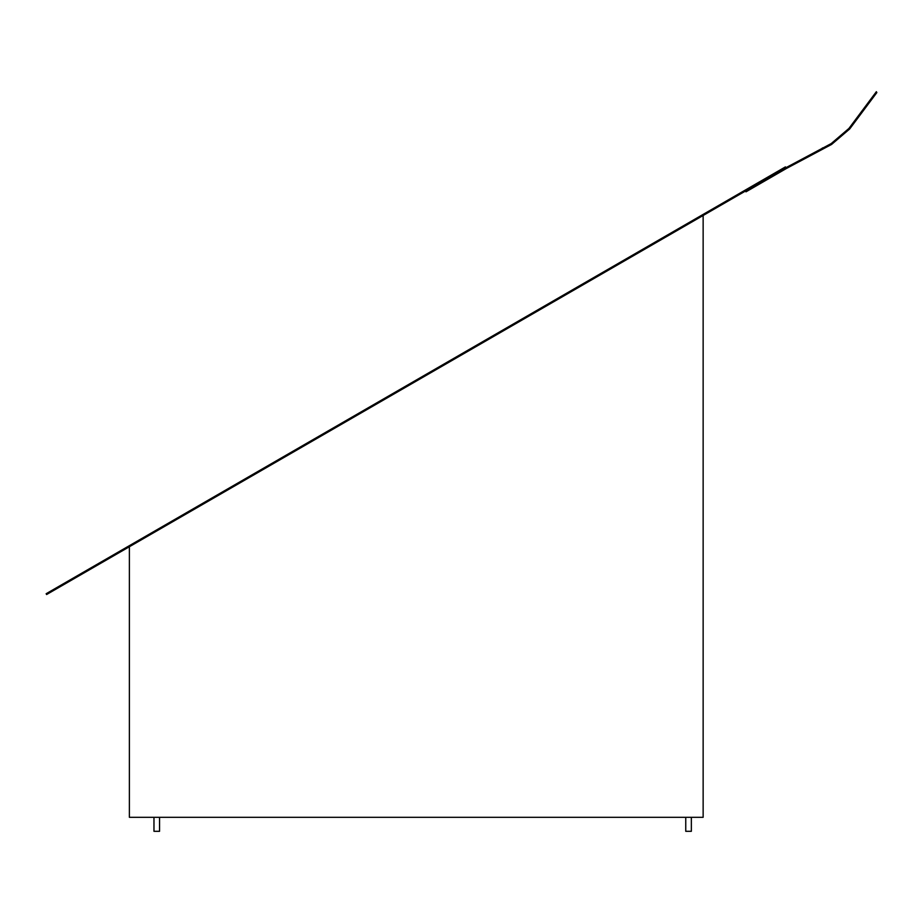 <?xml version="1.0" encoding="UTF-8"?>
<svg xmlns="http://www.w3.org/2000/svg" width="923" height="923" viewBox="0 0 923 923"><rect width="100%" height="100%" fill="white"/><g stroke="black" fill="none" stroke-linecap="round" stroke-linejoin="round"><path stroke-width="1.38" d="M159.564 817.305L159.564 831.3L153.968 831.3L153.968 817.305M691.35 817.305L691.35 831.3L685.754 831.3L685.754 817.305M745.507 191.026L46.611 594.527L46.15 593.72L785.438 166.89L785.911 167.698L745.507 191.026L745.969 191.834L762.133 182.5L761.671 181.693M703.141 215.474L703.141 817.305L129.382 817.305L129.382 546.739M762.133 182.5L786.373 168.505L831.623 144.415L849.702 128.955L876.85 92.577L876.354 91.7L848.941 128.424L831.208 143.573L785.911 167.698M873.677 96.592L874.543 95.496M822.855 148.776L822.381 147.968"/></g></svg>
